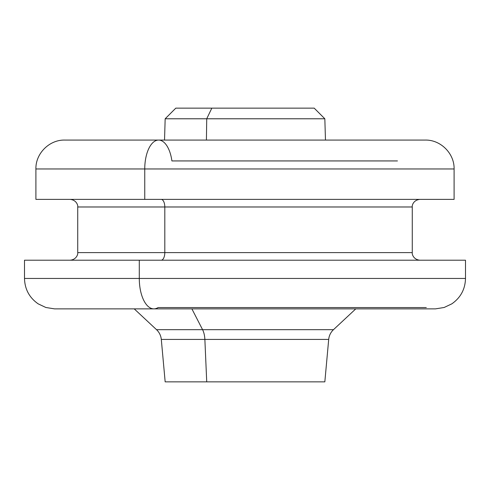 <?xml version="1.0" encoding="UTF-8"?>
<svg xmlns="http://www.w3.org/2000/svg" width="490" height="490" viewBox="0 0 490 490"><rect width="100%" height="100%" fill="white"/><g stroke="black" fill="none" stroke-linecap="round" stroke-linejoin="round"><path stroke-width="0.73" d="M175.806 108.137L211.827 108.137L206.725 118.782L165.167 118.782L206.725 118.782L211.827 108.137L175.806 108.137L165.167 118.782L164.53 140.073M211.827 108.137L314.194 108.137L211.827 108.137M314.194 108.137L324.833 118.782L206.725 118.782L206.419 140.073L206.725 118.782L324.833 118.782L325.47 140.073M397.445 160.934L171.91 160.934A28.892 13.855 90 0 0 158.607 140.073A28.892 13.855 90 0 0 144.752 168.964L35.905 168.964L144.752 168.964A28.892 13.855 -90 0 1 158.607 140.073L64.796 140.073C49.355 139.674 35.507 153.529 35.905 168.964L35.905 199.381L144.752 199.381L144.752 168.964L144.752 199.381L386.328 199.381M144.752 199.381L454.095 199.381L454.095 168.964L144.752 168.964L454.095 168.964C454.493 153.529 440.645 139.674 425.204 140.073L158.607 140.073M164.805 206.982L77.726 206.982L164.805 206.982A7.601 3.644 90 0 0 161.161 199.381A7.601 3.644 -90 0 1 164.805 206.982L164.805 252.601L77.726 252.601L164.805 252.601L164.805 206.982L412.274 206.982L164.805 206.982M419.881 199.381C413.321 200.03 411.888 205.604 412.274 206.982L412.274 252.601L164.805 252.601A7.601 3.644 -90 0 1 161.161 260.208A7.601 3.644 90 0 0 164.805 252.601L412.274 252.601C411.894 254.206 413.511 259.633 419.881 260.208M350.711 260.208L139.289 260.208L465.5 260.208L465.5 278.455L139.289 278.455L139.289 260.208L139.289 278.455L24.5 278.455L465.5 278.455C465.2 289.216 460.637 297.681 451.823 303.849L444.161 307.481L435.512 308.865L153.866 308.872A30.417 14.584 -90 0 1 139.289 278.455A30.417 14.584 90 0 0 153.866 308.872A30.417 14.584 90 0 0 158.086 307.567L426.282 307.567M153.866 308.872L54.488 308.865L45.84 307.481L38.177 303.849C29.363 297.681 24.8 289.216 24.5 278.455L24.5 260.208L139.289 260.208M134.229 308.872L156.531 329.684C159.317 332.349 160.904 335.595 161.302 339.423L204.869 339.423L161.302 339.423L165.167 381.863L206.725 381.863L204.869 339.423A15.208 7.289 90 0 0 202.584 329.684A15.208 7.289 -90 0 1 204.869 339.423L206.725 381.863L324.833 381.863L328.698 339.423L204.869 339.423L328.698 339.423C329.096 335.595 330.683 332.349 333.47 329.684L202.584 329.684L191.89 308.872L202.584 329.684L156.531 329.684L333.47 329.684L355.771 308.872M206.725 381.863L314.194 381.863M70.119 260.208C76.489 259.633 78.106 254.206 77.726 252.601L77.726 206.982C78.112 205.604 76.679 200.03 70.119 199.381"/></g></svg>
